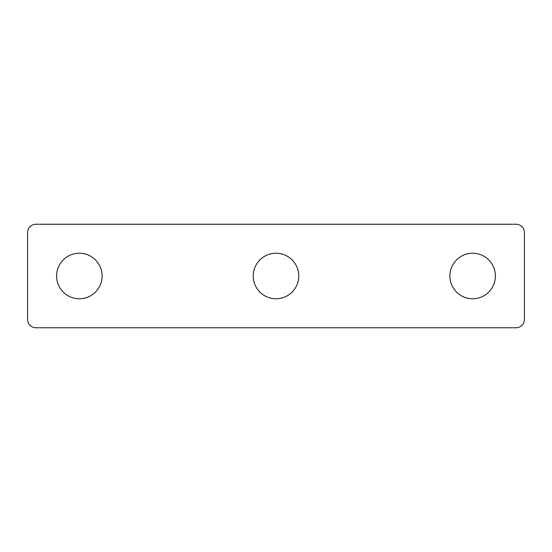 <?xml version="1.0" encoding="UTF-8"?>
<svg xmlns="http://www.w3.org/2000/svg" width="552" height="552" viewBox="0 0 552 552"><rect width="100%" height="100%" fill="white"/><g stroke="black" fill="none" stroke-linecap="round" stroke-linejoin="round"><path stroke-width="0.41" stroke-dasharray="2.76 2.07" d="M27.6 232.53L27.6 319.47A8.28 8.28 0 0 0 35.88 327.75L516.12 327.75A8.28 8.28 0 0 0 524.4 319.47L524.4 232.53A8.28 8.28 0 0 0 516.12 224.25L35.88 224.25A8.28 8.28 0 0 0 27.6 232.53M298.77 276A22.77 22.77 0 0 0 264.615 256.28A22.77 22.77 0 0 0 264.615 295.72A22.77 22.77 0 0 0 298.77 276M102.12 276A22.77 22.77 0 0 0 67.965 256.28A22.77 22.77 0 0 0 67.965 295.72A22.77 22.77 0 0 0 102.12 276M495.42 276A22.77 22.77 0 0 0 461.265 256.28A22.77 22.77 0 0 0 461.265 295.72A22.77 22.77 0 0 0 495.42 276"/><path stroke-width="0.83" d="M27.6 232.53L27.6 319.47A8.28 8.28 0 0 0 35.88 327.75L516.12 327.75A8.28 8.28 0 0 0 524.4 319.47L524.4 232.53A8.28 8.28 0 0 0 516.12 224.25L35.88 224.25A8.28 8.28 0 0 0 27.6 232.53M298.77 276A22.77 22.77 0 0 0 264.615 256.28A22.77 22.77 0 0 0 264.615 295.72A22.77 22.77 0 0 0 298.77 276M102.12 276A22.77 22.77 0 0 0 67.965 256.28A22.77 22.77 0 0 0 67.965 295.72A22.77 22.77 0 0 0 102.12 276M495.42 276A22.77 22.77 0 0 0 461.265 256.28A22.77 22.77 0 0 0 461.265 295.72A22.77 22.77 0 0 0 495.42 276"/></g></svg>
